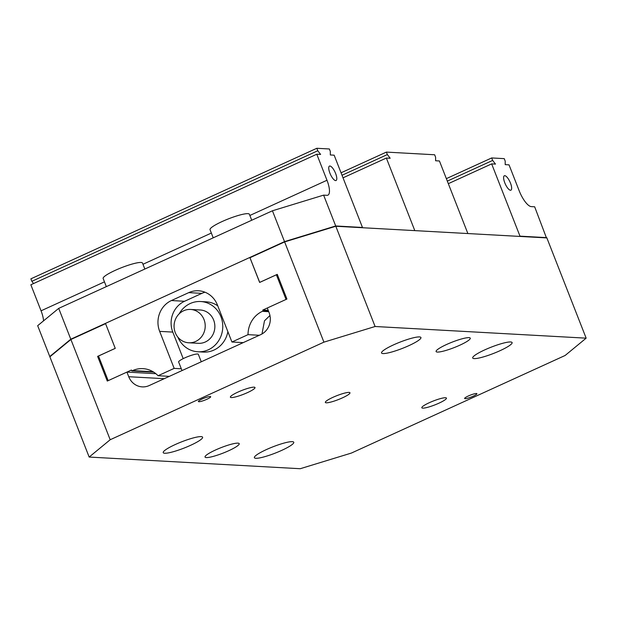 <?xml version="1.0" encoding="UTF-8"?>
<svg xmlns="http://www.w3.org/2000/svg" width="617" height="617" viewBox="0 0 617 617"><rect width="100%" height="100%" fill="white"/><g stroke="black" fill="none" stroke-linecap="round" stroke-linejoin="round"><path stroke-width="0.93" d="M188.725 342.782L198.373 343.314A16.69 15.572 -86.8 0 0 213.659 320.092A16.69 15.572 -86.8 0 0 200.209 309.981L190.56 309.449A16.69 15.572 -86.8 0 0 175.274 332.679A16.69 15.572 -86.8 0 0 188.725 342.782A16.69 15.572 -86.8 0 0 204.011 319.56A16.69 15.572 -86.8 0 0 190.56 309.449M177.873 337.152A25.166 23.477 -86.8 0 0 197.903 351.775A25.166 23.477 -86.8 0 0 208.353 349.785A25.166 23.477 -86.8 0 0 222.436 322.236A25.166 23.477 -86.8 0 0 200.679 301.528A25.166 23.477 -86.8 0 0 190.221 303.518A25.166 23.477 -86.8 0 0 179.161 313.852M182.015 370.578L178.645 361.994A10.566 1.674 -21.4 0 1 186.249 357.243A10.566 1.674 -21.4 0 1 197.587 353.988A10.566 1.674 -21.4 0 1 198.327 354.281L201.265 361.786M476.447 393.499A6.602 1.049 -21.4 0 1 476.91 393.685A6.602 1.049 -21.4 0 1 472.159 396.654A6.602 1.049 -21.4 0 1 465.079 398.69A6.602 1.049 -21.4 0 1 464.616 398.505A6.602 1.049 -21.4 0 1 469.367 395.536A6.602 1.049 -21.4 0 1 476.447 393.499M210.235 396.53A6.602 1.049 -21.4 0 1 210.698 396.716A6.602 1.049 -21.4 0 1 205.947 399.685A6.602 1.049 -21.4 0 1 198.859 401.721A6.602 1.049 -21.4 0 1 198.396 401.536A6.602 1.049 -21.4 0 1 203.147 398.559A6.602 1.049 -21.4 0 1 210.235 396.53M255.87 458.284A21.155 3.347 158.6 0 0 278.552 451.767A21.155 3.347 158.6 0 0 293.769 442.25A21.155 3.347 158.6 0 0 292.288 441.656A21.155 3.347 158.6 0 0 269.598 448.173A21.155 3.347 158.6 0 0 254.381 457.691A21.155 3.347 158.6 0 0 255.87 458.284M474.188 358.6A21.155 3.347 158.6 0 0 496.878 352.076A21.155 3.347 158.6 0 0 512.095 342.566A21.155 3.347 158.6 0 0 510.606 341.972A21.155 3.347 158.6 0 0 487.924 348.489A21.155 3.347 158.6 0 0 472.699 357.999A21.155 3.347 158.6 0 0 474.188 358.6M383.026 353.564A21.155 3.347 158.6 0 0 405.708 347.039A21.155 3.347 158.6 0 0 420.933 337.53A21.155 3.347 158.6 0 0 419.444 336.928A21.155 3.347 158.6 0 0 396.762 343.453A21.155 3.347 158.6 0 0 381.537 352.963A21.155 3.347 158.6 0 0 383.026 353.564M164.7 453.248A21.155 3.347 158.6 0 0 187.391 446.723A21.155 3.347 158.6 0 0 202.607 437.214A21.155 3.347 158.6 0 0 201.119 436.62A21.155 3.347 158.6 0 0 178.436 443.137A21.155 3.347 158.6 0 0 163.22 452.647A21.155 3.347 158.6 0 0 164.7 453.248M231.306 397.556A13.227 2.098 158.6 0 0 245.489 393.484A13.227 2.098 158.6 0 0 255.006 387.538A13.227 2.098 158.6 0 0 254.081 387.16A13.227 2.098 158.6 0 0 239.897 391.24A13.227 2.098 158.6 0 0 230.38 397.186A13.227 2.098 158.6 0 0 231.306 397.556M422.753 408.138A13.227 2.098 158.6 0 0 436.936 404.058A13.227 2.098 158.6 0 0 446.453 398.112A13.227 2.098 158.6 0 0 445.52 397.741A13.227 2.098 158.6 0 0 431.337 401.814A13.227 2.098 158.6 0 0 421.82 407.768A13.227 2.098 158.6 0 0 422.753 408.138M326.27 402.808A13.227 2.098 158.6 0 0 340.453 398.729A13.227 2.098 158.6 0 0 349.97 392.782A13.227 2.098 158.6 0 0 349.045 392.412A13.227 2.098 158.6 0 0 334.861 396.484A13.227 2.098 158.6 0 0 325.344 402.431A13.227 2.098 158.6 0 0 326.27 402.808M437.384 352.068A18.356 2.908 158.6 0 0 457.066 346.415A18.356 2.908 158.6 0 0 470.27 338.162A18.356 2.908 158.6 0 0 468.982 337.646A18.356 2.908 158.6 0 0 449.299 343.299A18.356 2.908 158.6 0 0 436.096 351.551A18.356 2.908 158.6 0 0 437.384 352.068M206.325 457.575A18.356 2.908 158.6 0 0 226.007 451.914A18.356 2.908 158.6 0 0 239.211 443.662A18.356 2.908 158.6 0 0 237.923 443.145A18.356 2.908 158.6 0 0 218.241 448.798A18.356 2.908 158.6 0 0 205.037 457.05A18.356 2.908 158.6 0 0 206.325 457.575M586.15 338.162L375.097 326.501L323.917 342.15L110.188 439.736L89.164 457.058L300.217 468.719L351.397 453.063L565.126 355.477L586.15 338.162L546.863 237.915L335.81 226.254L284.63 241.903L249.97 257.729L259.711 282.409M375.097 326.501L335.81 226.254M259.641 282.409L277.264 274.364L286.928 299.037L267.292 308.006L269.105 312.634A16.775 15.649 93.2 0 1 260.706 334.645L149.221 385.548A16.775 15.649 93.2 0 1 142.249 386.882A16.775 15.649 93.2 0 1 128.737 376.725L126.925 372.097L155.854 373.694M126.925 372.097L107.281 381.059L97.617 356.387L98.674 356.449M97.617 356.387L115.248 348.343M115.232 348.343L105.576 323.67M105.561 323.67L70.901 339.489L49.877 356.811L89.164 457.058M110.188 439.736L70.901 339.489M323.917 342.15L284.63 241.903M386.389 152.098L387.353 154.566L390.175 158.245L386.358 158.037L414.801 230.619L467.871 233.55L439.427 160.968L435.61 160.759L435.61 157.235L434.638 154.767L386.389 152.098L341.054 172.799M386.358 158.037L343.021 177.819M387.353 154.566L342.019 175.267M504.783 182.809A7.928 2.561 65.5 0 0 510.922 190.175A7.928 2.561 65.5 0 0 510.483 183.126A7.928 2.561 65.5 0 0 504.344 175.76A7.928 2.561 65.5 0 0 504.783 182.809M546.446 237.892L534.669 206.795L531.291 206.61A16.775 5.422 -114.5 0 1 519.229 190.877L509.025 164.847L505.2 164.631L505.2 161.106L504.236 158.638L491.687 157.944L446.353 178.645M491.687 157.944L492.659 160.412L495.482 164.099L491.656 163.883L519.984 236.157L546.755 237.638M519.984 236.157L519.452 236.404M492.659 160.412L447.317 181.113M491.656 163.883L448.32 183.673M151.242 370.771L149.97 370.215M261.986 333.99L264.492 320.794L269.953 315.511M197.903 351.775L203.448 352.083A25.166 23.477 -86.8 0 0 227.874 331.661M243.221 342.628L231.923 342.011L248.026 334.653A25.166 23.477 93.2 0 1 262.379 311.338L263.127 310.999L262.765 310.073L286.049 299.438L276.393 274.796L259.641 282.439L249.846 257.459L105.468 323.385L115.256 348.366L98.504 356.017L108.168 380.658L131.452 370.03L131.814 370.956L153.749 372.167M131.814 370.956L132.562 370.609A25.166 23.477 93.2 0 1 142.951 368.65A25.166 23.477 93.2 0 1 158.06 375.73L169.359 376.355M248.026 334.653L259.317 335.278M181.305 368.773L174.164 368.38L158.06 375.73M263.127 310.999L268.58 311.3M262.765 310.073L268.218 310.374M276.393 274.796L277.457 274.85M249.846 257.459L250.487 257.497M231.923 342.011L217.423 304.991A23.485 21.911 -86.8 0 0 198.497 290.777A23.485 21.911 -86.8 0 0 188.74 292.635L171.41 300.548A23.485 21.911 -86.8 0 0 159.656 331.368L174.164 368.38M205.014 292.219A23.485 21.911 -86.8 0 0 201.882 293.36L184.56 301.273A23.485 21.911 -86.8 0 0 172.799 332.093L183.203 358.639M217.755 305.839A25.166 23.477 -86.8 0 0 206.225 301.829L200.679 301.528M106.332 286.627L103.139 278.475A21.132 3.347 -21.4 0 1 115.225 270.346A21.132 3.347 -21.4 0 1 142.496 263.058L144.841 269.043M213.22 237.823L210.027 229.671A21.132 3.347 -21.4 0 1 222.112 221.542A21.132 3.347 -21.4 0 1 249.384 214.253L251.728 220.238M329.91 173.146A7.928 2.561 65.5 0 0 336.049 180.519A7.928 2.561 65.5 0 0 335.609 173.462A7.928 2.561 65.5 0 0 329.463 166.096A7.928 2.561 65.5 0 0 329.91 173.146M43.529 320.871A16.775 5.422 65.5 0 0 41.054 310.814L30.85 284.776L316.783 154.219L320.609 154.435L317.786 150.749L316.814 148.281L329.362 148.975L330.326 151.443L330.326 154.967L334.152 155.183L362.472 227.457L335.702 225.976L284.522 241.625L272.436 210.783L58.708 308.369L37.676 325.683L49.769 356.533L70.793 339.211L284.522 241.625M335.702 225.976L323.617 195.134L326.987 195.319A16.775 5.422 65.5 0 0 327.912 195.157A16.775 5.422 65.5 0 0 326.987 180.257L316.783 154.219M50.185 356.557L49.769 356.533M361.948 227.696L362.472 227.457M70.793 339.211L58.708 308.369M323.617 195.134L272.436 210.783M33.557 283.542L31.853 281.306L317.786 150.749M31.853 281.306L30.881 278.838L316.814 148.281M128.737 376.725L164.261 378.684M132.562 370.609L153.062 371.743M262.379 311.338L268.734 311.693M201.882 293.36L188.74 292.635M172.799 332.093L159.656 331.368M184.56 301.273L171.41 300.548M41.054 310.814L104.466 281.861M142.974 264.277L211.353 233.056M249.862 215.472L326.987 180.257"/></g></svg>
